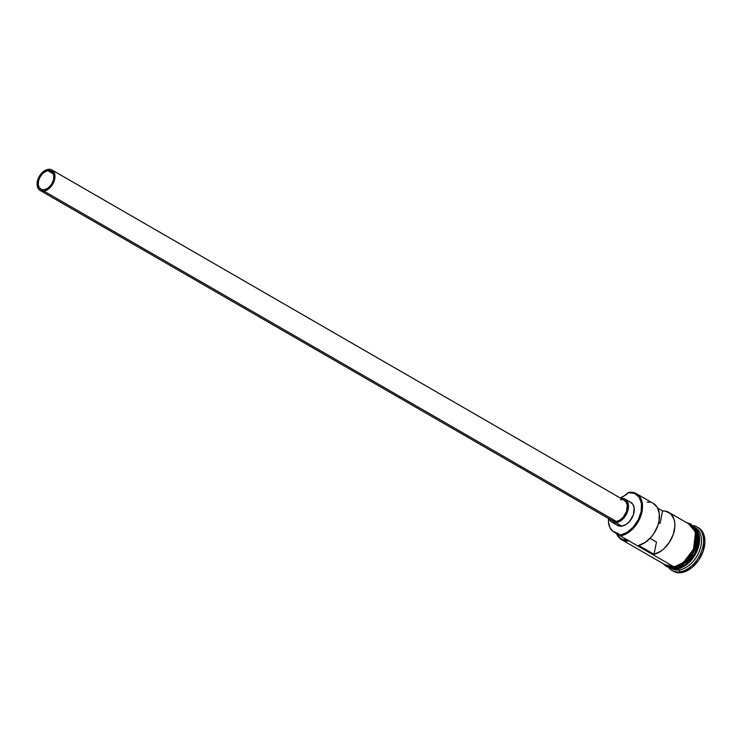 <?xml version="1.0" encoding="UTF-8"?>
<svg xmlns="http://www.w3.org/2000/svg" width="742" height="742" viewBox="0 0 742 742"><rect width="100%" height="100%" fill="white"/><g stroke="black" fill="none" stroke-linecap="round" stroke-linejoin="round"><path stroke-width="1.11" d="M667.605 566.118L673.931 566.795L620.349 535.872L620.071 535.103A23.03 15.146 120 0 1 619.728 535.149L616.871 533.044A8.858 5.825 120 0 1 618.169 533.517A8.858 5.825 120 0 1 619.728 535.149A23.03 15.146 -60 0 0 620.071 535.103L626.869 532.543L633.269 527.135L638.296 519.715L641.181 511.423L641.478 503.503L639.15 497.168L634.558 493.384L628.381 492.725A23.03 15.146 -60 0 0 628.038 492.781L628.381 492.725A23.03 15.146 120 0 1 641.181 511.423A23.03 15.146 120 0 1 620.071 535.103L620.349 535.872A23.623 15.526 -60 0 0 641.997 511.581A23.623 15.526 -60 0 0 628.873 492.41L628.038 492.781A23.03 15.146 120 0 1 628.381 492.725L628.873 492.41A23.623 15.526 120 0 1 636.423 493.68A23.623 15.526 120 0 1 640.485 516.812A23.623 15.526 120 0 1 620.349 535.872L673.931 566.795A23.623 15.526 -60 0 0 694.067 547.735A23.623 15.526 -60 0 0 690.004 524.603L668.802 512.37A23.623 15.526 120 0 1 673.161 534.685A23.623 15.526 120 0 1 654.045 554.311L638.63 545.407A23.623 15.526 -60 0 0 657.746 525.79A23.623 15.526 -60 0 0 653.387 503.466L636.423 493.68M652.96 503.234L657.217 507.268L659.313 513.603L658.961 521.366L657.857 525.447L654.027 533.322L651.42 536.828L645.28 542.393L638.63 545.407L654.045 554.311L656.457 542.003L650.075 538.321L656.457 542.003L654.045 554.311L660.695 551.297L663.886 548.792L669.442 542.216L673.282 534.351L674.868 526.273L674.728 522.507L673.977 519.094L670.749 513.816L665.611 511.173L662.55 510.96L657.727 508.177L662.55 510.96L660.13 523.268A10.332 6.799 -60 0 0 658.859 523.314L658.859 523.314A10.332 6.799 -60 0 0 658.488 523.388L658.859 523.314A10.332 6.799 120 0 1 660.13 523.268L662.55 510.96A23.623 15.526 120 0 1 668.802 512.37M47.905 170.706L53.341 173.841L47.905 170.706L50.679 171.003L52.738 172.7L53.776 175.539L53.647 179.1L52.357 182.82L50.104 186.149L47.228 188.57L44.177 189.729A10.332 6.799 120 0 1 40.875 189.173A10.332 6.799 120 0 1 39.094 179.045A10.332 6.799 120 0 1 47.905 170.706A10.332 6.799 120 0 1 51.207 171.263A10.332 6.799 120 0 1 52.988 181.391A10.332 6.799 120 0 1 44.177 189.729L41.404 189.433L39.345 187.735L38.296 184.888L38.436 181.336L39.725 177.616L41.979 174.287L44.854 171.866L47.905 170.706M623.744 500.052L626.1 501.991L627.296 505.237L626.554 511.442L623.085 517.359L619.802 520.133L616.314 521.45A11.816 7.763 -60 0 0 626.378 511.915A11.816 7.763 -60 0 0 624.347 500.349L51.949 169.983A11.816 7.763 120 0 1 53.98 181.558A11.816 7.763 120 0 1 43.908 191.084L616.314 521.45L611.844 520.327M40.133 190.444L612.54 520.81A11.816 7.763 -60 0 0 616.314 521.45L43.908 191.084A11.816 7.763 120 0 1 40.133 190.444A11.816 7.763 120 0 1 38.102 178.878A11.816 7.763 120 0 1 48.174 169.352A11.816 7.763 120 0 1 51.949 169.983M630.19 502.074L632.843 504.254L634.178 507.908L633.353 514.892L629.448 521.543L625.756 524.659L621.833 526.143A13.291 8.737 -60 0 0 633.158 515.421A13.291 8.737 -60 0 0 630.867 502.408L625.089 499.069A13.291 8.737 120 0 1 627.37 512.082A13.291 8.737 120 0 1 616.046 522.804L621.833 526.143L619.969 526.189L616.797 524.882M620.887 498.346A13.291 8.737 120 0 1 625.089 499.069M694.401 527.21A23.623 15.526 120 0 1 699.743 550.072A23.623 15.526 120 0 1 679.329 569.912L677.4 568.799L685.831 565.209L695.662 553.838L699.474 537.431L694.354 527.182A23.623 15.526 120 0 1 697.239 550.481A23.623 15.526 120 0 1 677.4 568.799L677.26 568.418A23.327 15.332 -60 0 1 676.546 568.502L670.796 568.01A23.623 15.526 120 0 0 677.4 568.799L679.329 569.912L680.024 571.822A25.098 16.5 -60 0 0 702.424 548.514A25.098 16.5 -60 0 0 692.935 525.596A25.098 16.5 120 0 1 697.1 526.996A25.098 16.5 120 0 1 701.413 551.575A25.098 16.5 120 0 1 680.024 571.822L681.369 572.601A25.098 16.5 -60 0 0 702.767 552.354A25.098 16.5 -60 0 0 698.445 527.775L697.1 526.996M692.509 526.059L698.658 535.297L695.755 552.196L685.664 564.579L676.815 568.465L675.572 567.741L676.815 568.465A23.623 15.526 -60 0 1 671.185 568.047L676.815 568.465A23.623 15.526 -60 0 0 696.367 550.861A23.623 15.526 -60 0 0 694.586 527.497M677.26 568.418A23.327 15.332 -60 0 0 694.994 554.2A23.327 15.332 -60 0 0 697.666 531.912L698.667 544.266L692.74 557.724L677.26 568.418M698.574 543.58A23.327 15.332 120 0 1 687.101 563.456L698.574 543.58M669.85 567.528L671.779 568.641A23.623 15.526 -60 0 0 679.329 569.912A23.623 15.526 -60 0 0 699.465 550.852A23.623 15.526 -60 0 0 695.393 527.72L693.473 526.607M688.493 523.731L695.523 532.014L693.529 549.312L683.187 562.733L673.903 566.934A0.742 0.492 81.6 0 0 674.497 567.936A0.742 0.492 -98.4 0 1 673.903 566.934L664.878 564.653L667.531 566.257L670.573 567.018L673.903 566.934L680.924 564.282L684.347 561.815L690.357 555.072L694.512 546.798L696.182 538.265L695.124 530.771L691.479 525.447L688.493 523.731M627.871 540.213A23.03 15.146 120 0 1 616.88 533.711L619.876 537.802L622.362 539.369L628.4 540.157M692.444 526.004L694.558 528.332L696.961 534.871L696.645 543.042L693.677 551.603L688.493 559.264L685.302 562.371L681.889 564.838L674.868 567.491A0.742 0.492 -98.4 0 1 674.497 567.936L681.239 565.506L687.064 561.045L692.982 553.291L696.515 544.582L697.424 537.987L695.068 528.23L690.737 524.01L686.693 522.693M698.38 527.738L702.164 531.263L703.778 534.416L704.9 542.337L703.128 551.343L698.741 560.08L692.397 567.203L685.061 571.628L677.854 572.694L672.697 570.839M672.002 570.468L673.356 571.247A25.098 16.5 -60 0 0 681.369 572.601L680.024 571.822A25.098 16.5 120 0 1 672.002 570.468A25.098 16.5 120 0 1 668.709 567.565A25.098 16.5 -60 0 0 680.024 571.822L679.329 569.912A23.623 15.526 120 0 1 670.842 568.029M668.496 566.814L671.538 567.574M621.481 539.61A23.623 15.526 120 0 1 616.519 533.507A23.623 15.526 -60 0 0 629.021 540.881A23.623 15.526 120 0 1 621.481 539.61L666.381 565.525A23.623 15.526 -60 0 0 673.931 566.795L680.906 564.161L687.472 558.615L692.62 551.009L694.41 546.789L695.579 542.504L695.885 534.379L693.501 527.887L689.939 524.566M628.038 492.781A8.858 5.825 120 0 1 624.161 495.888L620.368 498.058A20.822 13.69 120 0 1 624.161 495.888L628.038 492.781M616.871 533.044A20.822 13.69 120 0 1 613.819 531.949A20.822 13.69 120 0 1 608.561 518.519L608.523 522.285L609.841 527.488L612.725 531.207L616.871 533.044M650.196 502.269L647.126 502.065M660.13 523.268L658.72 522.451L660.13 523.268M611.807 522.09L617.585 525.429A13.291 8.737 -60 0 0 621.833 526.143L616.046 522.804A13.291 8.737 120 0 1 611.807 522.09A13.291 8.737 120 0 1 609.08 518.806M608.987 518.575L611.018 521.543L612.484 522.424L616.046 522.804L621.889 519.947L626.563 513.928L628.224 509.142L627.908 502.594L625.877 499.616L622.705 498.309L620.841 498.355M620.581 499.709L622.232 499.672M48.174 169.352L42.98 171.894L39.994 175.242L37.935 179.351L37.193 185.556L38.389 188.802L40.745 190.75L43.908 191.084L47.395 189.766L50.679 186.993L54.147 181.085L54.982 176.837L54.454 173.118L51.337 169.686L48.174 169.352M674.487 567.936L666.678 566.712L663.079 563.614M613.857 531.968L620.099 535.566"/></g></svg>
